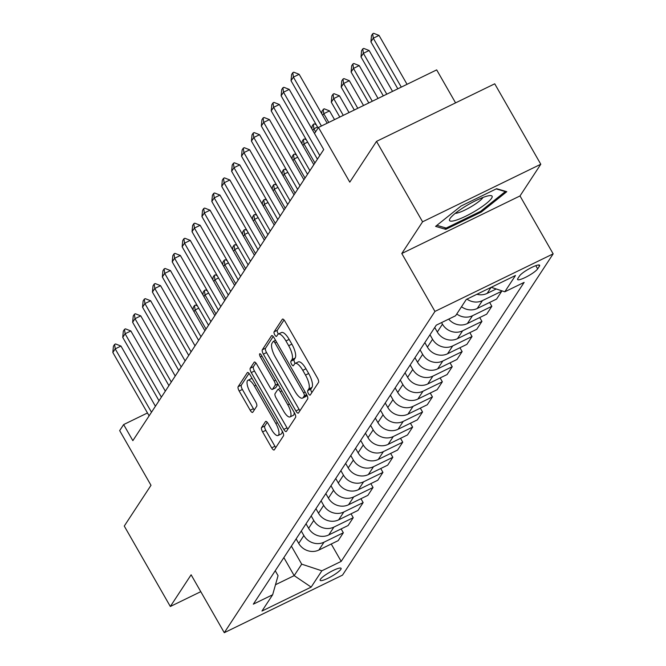 <?xml version="1.0" encoding="UTF-8"?>
<svg xmlns="http://www.w3.org/2000/svg" width="666" height="666" viewBox="0 0 666 666"><rect width="100%" height="100%" fill="white"/><g stroke="black" fill="none" stroke-linecap="round" stroke-linejoin="round"><path stroke-width="1" d="M308.441 393.631A2.589 0.866 -116 0 0 310.123 395.129A2.589 0.866 -116 0 0 310.248 395.013L318.514 382.417A3.705 1.24 -116 0 0 317.482 378.072L284.923 321.228A3.705 1.24 -116 0 0 282.526 319.089A3.705 1.24 -116 0 0 282.342 319.264L274.084 331.859A2.589 0.866 -116 0 0 274.8 334.898A2.589 0.866 -116 0 0 276.482 336.397A2.589 0.866 -116 0 0 276.615 336.28L277.68 334.648A11.846 3.971 -116 0 1 278.28 334.099A11.846 3.971 -116 0 1 285.955 340.959L288.669 345.696A11.846 3.971 -116 0 1 291.966 359.598L290.9 361.222A2.589 0.866 -116 0 0 291.625 364.269A2.589 0.866 -116 0 0 293.298 365.767A2.589 0.866 -116 0 0 293.431 365.642L294.505 364.019A11.846 3.971 -116 0 1 295.105 363.47A11.846 3.971 -116 0 1 302.78 370.329L305.486 375.066A11.846 3.971 -116 0 1 308.791 388.961L307.717 390.592A2.589 0.866 -116 0 0 308.441 393.631M295.105 363.47L298.293 361.913A11.846 3.971 -116 0 1 305.969 368.773L308.683 373.509A11.846 3.971 -116 0 1 311.979 387.404L310.914 389.036A2.589 0.866 -116 0 0 311.638 392.074A2.589 0.866 -116 0 0 311.896 392.499M284.057 319.963L277.272 330.303A2.589 0.866 -116 0 0 277.997 333.341A2.589 0.866 -116 0 0 278.446 334.024M278.28 334.099L281.477 332.542A11.846 3.971 -116 0 1 289.152 339.402L291.866 344.139A11.846 3.971 -116 0 1 295.163 358.042L294.097 359.665A2.589 0.866 -116 0 0 294.813 362.712A2.589 0.866 -116 0 0 295.263 363.386M340.842 569.363A12.071 2.231 150.2 0 0 341.092 568.339A12.071 2.231 150.2 0 0 331.343 571.395A12.071 2.231 150.2 0 0 320.396 579.32A12.071 2.231 150.2 0 0 320.146 580.336A12.071 2.231 150.2 0 0 329.895 577.28A12.071 2.231 150.2 0 0 340.842 569.363M261.563 427.555A3.705 1.24 -116 0 0 262.595 431.893L271.728 447.843A3.705 1.24 -116 0 0 274.126 449.983A3.705 1.24 -116 0 0 274.317 449.816L283.491 435.822A3.705 1.24 -116 0 0 282.459 431.485L249.908 374.642A3.705 1.24 -116 0 0 247.511 372.502A3.705 1.24 -116 0 0 247.319 372.669L238.145 386.663A3.705 1.24 -116 0 0 239.177 391L250.208 410.264A3.705 1.24 -116 0 0 252.605 412.412A3.705 1.24 -116 0 0 252.797 412.237L256.718 406.252A3.705 1.24 -116 0 0 255.694 401.906L250.216 392.357A9.907 3.322 -116 0 1 247.96 380.278A9.907 3.322 -116 0 1 254.379 386.014L275.807 423.434A9.907 3.322 -116 0 1 278.063 435.506A9.907 3.322 -116 0 1 271.653 429.778L268.082 423.534A3.705 1.24 -116 0 0 265.676 421.395A3.705 1.24 -116 0 0 265.493 421.57L261.563 427.555L264.76 425.999A3.705 1.24 -116 0 0 265.792 430.344L274.925 446.287A3.705 1.24 -116 0 0 275.799 447.552M422.577 221.803L401.789 253.513L520.004 195.946L540.792 164.244L422.577 221.803L376.515 141.375L349.783 182.143L318.465 127.447L314.502 133.491L323.718 149.575L132.85 440.659L123.635 424.575L119.672 430.611L150.999 485.306L124.267 526.065L170.329 606.493L200.782 591.666M401.789 253.513L434.956 311.422L224.284 632.7L191.117 574.791L170.329 606.493M295.904 410.972A3.705 1.24 -116 0 0 298.31 413.12A3.705 1.24 -116 0 0 298.493 412.945L307.667 398.959A3.705 1.24 -116 0 0 306.635 394.613L274.084 337.77A3.705 1.24 -116 0 0 271.686 335.631A3.705 1.24 -116 0 0 271.495 335.797L262.321 349.792A3.705 1.24 -116 0 0 263.353 354.129L295.904 410.972L299.101 409.415A3.705 1.24 -116 0 0 299.975 410.681M295.579 417.391L286.405 431.377A3.705 1.24 -116 0 1 286.214 431.551A3.705 1.24 -116 0 1 283.816 429.412L251.265 372.569A3.705 1.24 -116 0 1 250.233 368.223L254.162 362.237A3.705 1.24 -116 0 1 254.345 362.063A3.705 1.24 -116 0 1 256.743 364.21L269.946 387.262A3.705 1.24 -116 0 0 272.344 389.402A3.705 1.24 -116 0 0 272.536 389.235L275.141 385.264A3.705 1.24 -116 0 0 274.109 380.919L260.364 356.918A2.589 0.866 -116 0 1 259.773 353.763A2.589 0.866 -116 0 1 261.455 355.261L294.547 413.045A3.705 1.24 -116 0 1 295.579 417.391M376.515 141.375L494.73 83.808L540.792 164.244M519.588 275.882L517.84 278.538A11.697 2.156 150.2 0 0 517.599 279.529A11.697 2.156 150.2 0 0 527.047 276.565A11.697 2.156 150.2 0 0 537.653 268.889L539.393 266.233A11.697 2.156 150.2 0 0 539.635 265.243A11.697 2.156 150.2 0 0 530.194 268.207A11.697 2.156 150.2 0 0 519.588 275.882M434.956 311.422L553.163 253.854L342.499 575.133L224.284 632.7M331.235 544.014L341.183 561.388L524.134 282.384L504.803 291.791L515.492 275.491L466.292 299.45L455.602 315.751L436.272 325.166L253.321 604.17L272.652 594.763L278.055 575.665L275.241 570.745M341.183 561.388L321.853 570.804L311.155 587.104L261.954 611.063L272.652 594.763M455.577 102.88L436.68 69.888L318.465 127.447M520.004 195.946L553.163 253.854M147.469 412.97L123.635 424.575M283.858 557.608L294.181 575.632L301.698 564.152L291.375 546.128M341.134 528.921L343.34 532.775L338.195 540.625L318.864 550.041A15.085 13.936 -146.7 0 1 298.718 543.398L296.129 538.886M343.34 532.775L324.009 542.191A15.085 13.936 -146.7 0 1 303.863 535.547L301.282 531.035M351.032 513.819L353.238 517.682L348.093 525.532L328.763 534.94A15.085 13.936 -146.7 0 1 308.616 528.296L306.027 523.784M353.238 517.682L333.916 527.089A15.085 13.936 -146.7 0 1 313.761 520.446L311.18 515.934M360.93 498.726L363.145 502.58L357.992 510.431L338.661 519.846A15.085 13.936 -146.7 0 1 318.514 513.203L315.934 508.691M363.145 502.58L343.814 511.996A15.085 13.936 -146.7 0 1 323.659 505.352L321.079 500.84M370.829 483.624L373.043 487.487L367.89 495.338L348.568 504.745A15.085 13.936 -146.7 0 1 328.413 498.101L325.832 493.589M373.043 487.487L353.713 496.894A15.085 13.936 -146.7 0 1 333.566 490.251L330.977 485.739M380.736 468.531L382.942 472.385L377.797 480.236L358.466 489.652A15.085 13.936 -146.7 0 1 338.311 483.008L335.731 478.496M382.942 472.385L363.611 481.801A15.085 13.936 -146.7 0 1 343.465 475.158L340.875 470.646M390.634 453.429L392.84 457.292L387.695 465.143L368.365 474.55A15.085 13.936 -146.7 0 1 348.218 467.907L345.629 463.394M392.84 457.292L373.509 466.7A15.085 13.936 -146.7 0 1 353.363 460.056L350.782 455.544M400.532 438.336L402.739 442.191L397.594 450.041L378.263 459.457A15.085 13.936 -146.7 0 1 358.117 452.813L355.527 448.301M402.739 442.191L383.408 451.606A15.085 13.936 -146.7 0 1 363.261 444.955L360.681 440.451M410.431 423.235L412.637 427.089L407.492 434.94L388.161 444.355A15.085 13.936 -146.7 0 1 368.015 437.712L365.426 433.2M412.637 427.089L393.315 436.505A15.085 13.936 -146.7 0 1 373.16 429.861L370.579 425.349M420.329 408.141L422.544 411.996L417.391 419.846L398.06 429.262A15.085 13.936 -146.7 0 1 377.913 422.61L375.333 418.098M422.544 411.996L403.213 421.411A15.085 13.936 -146.7 0 1 383.058 414.76L380.477 410.248M430.228 393.04L432.442 396.894L427.289 404.745L407.967 414.16A15.085 13.936 -146.7 0 1 387.812 407.517L385.231 403.005M432.442 396.894L413.111 406.31A15.085 13.936 -146.7 0 1 392.965 399.667L390.376 395.154M440.134 377.947L442.341 381.801L437.196 389.652L417.865 399.067A15.085 13.936 -146.7 0 1 397.71 392.416L395.129 387.903M442.341 381.801L423.01 391.217A15.085 13.936 -146.7 0 1 402.863 384.565L400.274 380.053M450.033 362.845L452.239 366.7L447.094 374.55L427.763 383.966A15.085 13.936 -146.7 0 1 407.617 377.322L405.028 372.81M452.239 366.7L432.908 376.115A15.085 13.936 -146.7 0 1 412.762 369.472L410.181 364.96M459.931 347.744L462.137 351.606L456.993 359.457L437.662 368.864A15.085 13.936 -146.7 0 1 417.515 362.221L414.926 357.709M462.137 351.606L442.807 361.014A15.085 13.936 -146.7 0 1 422.66 354.37L420.08 349.858M469.83 332.65L472.036 336.505L466.891 344.355L447.56 353.771A15.085 13.936 -146.7 0 1 427.414 347.128L424.833 342.615M472.036 336.505L452.713 345.92A15.085 13.936 -146.7 0 1 432.559 339.277L429.978 334.765M479.728 317.549L481.943 321.412L476.789 329.262L457.459 338.669A15.085 13.936 -146.7 0 1 437.312 332.026L434.732 327.514M481.943 321.412L462.612 330.819A15.085 13.936 -146.7 0 1 442.457 324.175L441.558 322.594M275.491 584.731L294.181 575.632L311.155 587.104M504.803 291.791L491.208 287.312M501.44 290.684L501.739 291.217L482.409 300.624A15.085 13.936 -146.7 0 1 466.966 299.117M461.505 306.743A15.085 13.936 -146.7 0 0 477.264 308.475L496.595 299.067L501.739 291.217M489.627 302.456L491.841 306.31L472.51 315.726A15.085 13.936 -146.7 0 1 456.751 313.994M448.718 319.106A15.085 13.936 -146.7 0 0 467.365 323.576L486.688 314.161L491.841 306.31M496.228 288.969L487.162 293.381A15.085 13.936 -146.7 0 1 476.889 294.289M301.698 564.152L321.853 570.804M435.589 226.365L445.745 229.354L481.352 212.013L506.793 191.691L496.636 188.703L461.03 206.044L435.589 226.365M480.844 211.13L481.352 212.013M444.78 227.672L445.745 229.354M273.21 336.505L265.518 348.235A3.705 1.24 -116 0 0 266.55 352.572L299.101 409.415M304.279 395.837A2.589 0.866 -116 0 0 303.554 392.798L274.983 342.907A2.589 0.866 -116 0 0 273.301 341.4A2.589 0.866 -116 0 0 273.177 341.525L272.044 343.24A11.846 3.971 -116 0 0 275.349 357.142L294.88 391.25A11.846 3.971 -116 0 0 302.555 398.101A11.846 3.971 -116 0 0 303.155 397.56L304.279 395.837L306.668 394.672M302.555 398.101L305.744 396.553A11.846 3.971 -116 0 0 306.343 396.004L303.155 397.56M306.918 395.138L306.343 396.004M255.869 362.945L253.43 366.666A3.705 1.24 -116 0 0 254.462 371.012L287.013 427.855A3.705 1.24 -116 0 0 287.887 429.12M275.291 387.887A3.705 1.24 -116 0 0 275.541 387.845A3.705 1.24 -116 0 0 275.732 387.679L278.022 384.19M283.649 411.18A9.907 3.322 -116 0 0 290.068 416.916A9.907 3.322 -116 0 0 287.804 404.836L280.253 391.658A3.705 1.24 -116 0 0 277.855 389.51A3.705 1.24 -116 0 0 277.672 389.685L275.066 393.656A3.705 1.24 -116 0 0 276.099 397.993L283.649 411.18M290.068 416.916L293.256 415.359A9.907 3.322 -116 0 0 294.164 412.387M267.208 422.269L264.76 425.999M278.063 435.506L281.26 433.949A9.907 3.322 -116 0 0 282.168 430.977M252.223 378.688A9.907 3.322 -116 0 0 251.157 378.721L247.96 380.278M249.034 373.376L241.342 385.106A3.705 1.24 -116 0 0 242.374 389.444L253.405 408.708A3.705 1.24 -116 0 0 254.279 409.973M407.043 84.316L379.029 35.406L373.285 38.212L370.904 41.833L397.81 88.811M370.904 41.833L371.503 35.581L372.685 33.766L373.651 33.3L379.029 35.406M401.29 87.121L373.285 38.212L372.685 33.766M318.107 128.005L291.034 80.728L291.625 74.475L292.815 72.661L293.406 77.106L299.159 74.309L327.173 123.21M291.034 80.728L293.406 77.106L321.42 126.016M292.815 72.661L293.773 72.194L299.159 74.309M392.54 91.375L369.13 50.508L363.378 53.305L361.005 56.935L383.308 95.871M361.005 56.935L361.596 50.674L362.787 48.868L363.744 48.402L369.13 50.508M386.788 94.181L363.378 53.305L362.787 48.868M378.038 98.443L359.232 65.601L353.48 68.407L351.107 72.028L368.806 102.939M351.107 72.028L351.698 65.776L352.888 63.961L353.846 63.495L359.232 65.601M372.286 101.24L353.48 68.407L352.888 63.961M363.536 105.503L349.334 80.703L343.581 83.5L341.208 87.129L354.304 109.998M341.208 87.129L341.8 80.869L342.99 79.063L343.947 78.596L349.334 80.703M357.784 108.3L343.581 83.5L342.99 79.063M317.416 159.182L281.135 95.829L281.726 89.577L282.917 87.762L283.508 92.208L289.26 89.402L314.51 133.491M281.135 95.829L283.508 92.208L319.797 155.561M282.917 87.762L283.874 87.296L289.26 89.402M307.517 174.284L271.228 110.922L271.828 104.67L273.018 102.855L273.609 107.301L279.362 104.504L313.819 164.669M271.228 110.922L273.609 107.301L309.89 170.662M273.018 102.855L273.976 102.389L279.362 104.504M297.619 189.377L261.33 126.024L261.929 119.772L263.112 117.957L263.711 122.402L269.464 119.597L303.921 179.77M261.33 126.024L263.711 122.402L299.991 185.756M263.112 117.957L264.077 117.491L269.464 119.597M349.034 112.562L339.435 95.804L333.683 98.601L331.31 102.223L339.802 117.058M331.31 102.223L331.901 95.971L333.092 94.156L334.049 93.69L339.435 95.804M343.281 115.368L333.683 98.601L333.092 94.156M287.72 204.479L251.432 141.117L252.031 134.865L253.213 133.05L253.813 137.496L259.557 134.699L294.022 194.863M251.432 141.117L253.813 137.496L290.093 200.857M253.213 133.05L254.171 132.584L259.557 134.699M476.748 210.123A24.517 4.529 150.2 0 0 490.209 195.579A24.517 4.529 150.2 0 0 464.893 206.643A24.517 4.529 150.2 0 0 449.975 218.631A24.517 4.529 150.2 0 0 476.748 210.123M455.253 213.345A16.783 3.097 150.2 0 0 472.702 205.769A16.783 3.097 150.2 0 0 482.975 197.469M496.212 188.911L505.319 191.583L480.661 211.28L446.17 228.072L436.871 225.341M321.745 113.744L322.003 111.064L324.151 108.791L329.537 110.897L323.784 113.695L322.677 115.376M334.532 119.63L329.537 110.897M328.779 122.427L323.784 113.695L323.193 109.257M311.846 128.846L312.104 126.165L313.286 124.351L314.244 123.884L316.184 124.642M317.54 127.015L313.886 128.796L312.779 130.478M315.609 131.81L313.886 128.796L313.286 124.351M301.948 143.939L302.197 141.259L303.388 139.452L304.345 138.986L306.285 139.743M307.642 142.116L303.979 143.898L302.88 145.571M314.918 162.995L303.979 143.898L303.388 139.452M292.049 159.041L292.299 156.36L293.49 154.545L294.447 154.079L296.378 154.837M297.744 157.209L294.081 158.991L292.982 160.673M305.02 178.088L294.081 158.991L293.49 154.545M282.151 174.134L282.401 171.462L283.591 169.647L284.548 169.181L286.48 169.938M287.837 172.311L284.182 174.092L283.083 175.766M295.121 193.19L284.182 174.092L283.591 169.647M277.814 219.572L241.533 156.219L242.124 149.967L243.315 148.152L243.906 152.597L249.658 149.792L284.116 209.965M241.533 156.219L243.906 152.597L280.195 215.95M243.315 148.152L244.272 147.686L249.658 149.792M267.915 234.673L231.635 171.32L232.226 165.06L233.416 163.253L234.007 167.69L239.76 164.893L274.217 225.066M231.635 171.32L234.007 167.69L270.296 231.052M233.416 163.253L234.374 162.787L239.76 164.893M258.017 249.775L221.736 186.413L222.327 180.161L223.518 178.346L224.109 182.792L229.862 179.987L264.319 240.16M221.736 186.413L224.109 182.792L260.398 246.145M223.518 178.346L224.475 177.88L229.862 179.987M248.118 264.868L211.83 201.515L212.429 195.255L213.62 193.448L214.211 197.885L219.963 195.088L254.42 255.261M211.83 201.515L214.211 197.885L250.491 261.247M213.62 193.448L214.577 192.982L219.963 195.088M238.22 279.97L201.931 216.608L202.531 210.356L203.713 208.541L204.312 212.987L210.056 210.19L244.522 270.354M201.931 216.608L204.312 212.987L240.593 276.34M203.713 208.541L204.678 208.075L210.056 210.19M272.244 189.236L272.502 186.555L273.693 184.74L274.65 184.274L276.581 185.031M277.938 187.404L274.284 189.186L273.185 190.867M285.223 208.283L274.284 189.186L273.693 184.74M228.321 295.063L192.033 231.71L192.632 225.449L193.814 223.643L194.414 228.08L200.158 225.283L234.623 285.456M192.033 231.71L194.414 228.08L230.694 291.442M193.814 223.643L194.772 223.177L200.158 225.283M262.346 204.329L262.604 201.656L263.786 199.842L264.752 199.375L266.683 200.133M268.04 202.506L264.385 204.287L263.278 205.96M275.324 223.385L264.385 204.287L263.786 199.842M218.415 310.165L182.134 246.803L182.725 240.551L183.916 238.736L184.507 243.182L190.26 240.384L224.717 300.549M182.134 246.803L184.507 243.182L220.796 306.535M183.916 238.736L184.873 238.27L190.26 240.384M252.447 219.43L252.705 216.75L253.888 214.943L254.845 214.469L256.785 215.226M258.142 217.599L254.487 219.38L253.38 221.062M265.418 238.478L254.487 219.38L253.888 214.943M208.516 325.258L172.236 261.905L172.827 255.644L174.017 253.838L174.609 258.283L180.361 255.478L214.818 315.651M172.236 261.905L174.609 258.283L210.897 321.636M174.017 253.838L174.975 253.371L180.361 255.478M242.549 234.524L242.799 231.851L243.989 230.036L244.946 229.57L246.886 230.328M248.243 232.7L244.58 234.482L243.481 236.155M255.519 253.58L244.58 234.482L243.989 230.036M198.618 340.359L162.338 276.998L162.929 270.746L164.119 268.931L164.71 273.376L170.463 270.579L204.92 330.744M162.338 276.998L164.71 273.376L200.999 336.738M164.119 268.931L165.076 268.465L170.463 270.579M232.65 249.625L232.9 246.944L234.091 245.138L235.048 244.672L236.979 245.429M238.345 247.794L234.682 249.575L233.583 251.257M245.621 268.673L234.682 249.575L234.091 245.138M188.719 355.453L152.431 292.099L153.03 285.847L154.221 284.032L154.812 288.478L160.564 285.672L195.021 345.845M152.431 292.099L154.812 288.478L191.092 351.831M154.221 284.032L155.178 283.566L160.564 285.672M222.744 264.727L223.002 262.046L224.192 260.231L225.15 259.765L227.081 260.523M228.438 262.895L224.783 264.677L223.684 266.358M235.722 283.774L224.783 264.677L224.192 260.231M178.821 370.554L142.532 307.192L143.132 300.94L144.314 299.126L144.913 303.571L150.658 300.774L185.123 360.939M142.532 307.192L144.913 303.571L181.194 366.933M144.314 299.126L145.28 298.659L150.658 300.774M212.845 279.82L213.103 277.139L214.294 275.333L215.251 274.867L217.183 275.624M218.54 277.988L214.885 279.77L213.786 281.452M225.824 298.876L214.885 279.77L214.294 275.333M168.923 385.647L132.634 322.294L133.233 316.042L134.415 314.227L135.007 318.673L140.759 315.867L175.225 376.04M132.634 322.294L135.007 318.673L171.295 382.026M134.415 314.227L135.373 313.761L140.759 315.867M202.947 294.921L203.205 292.241L204.387 290.426L205.353 289.96L207.284 290.717M208.641 293.09L204.986 294.871L203.879 296.553M215.926 313.969L204.986 294.871L204.387 290.426M159.016 400.749L122.735 337.387L123.327 331.135L124.517 329.329L125.108 333.766L130.861 330.969L165.318 391.133M122.735 337.387L125.108 333.766L161.397 397.127M124.517 329.329L125.474 328.854L130.861 330.969M193.048 310.015L193.306 307.334L194.489 305.528L195.446 305.061L197.386 305.819M198.743 308.192L195.08 309.973L193.981 311.646M206.019 329.071L195.08 309.973L194.489 305.528M149.117 415.842L112.837 352.489L113.428 346.237L114.619 344.422L115.21 348.867L120.962 346.062L155.419 406.235M112.837 352.489L115.21 348.867L151.498 412.221M114.619 344.422L115.576 343.956L120.962 346.062M298.718 543.398L303.863 535.547M308.616 528.296L313.761 520.446M318.514 513.203L323.659 505.352M328.413 498.101L333.566 490.251M338.311 483.008L343.465 475.158M348.218 467.907L353.363 460.056M358.117 452.813L363.261 444.955M368.015 437.712L373.16 429.861M377.913 422.61L383.058 414.76M387.812 407.517L392.965 399.667M397.71 392.416L402.863 384.565M407.617 377.322L412.762 369.472M417.515 362.221L422.66 354.37M427.414 347.128L432.559 339.277M437.312 332.026L442.457 324.175M487.162 293.381L491.108 287.362M477.264 308.475L482.409 300.624M467.365 323.576L472.51 315.726M457.459 338.669L462.612 330.819M447.56 353.771L452.713 345.92M437.662 368.864L442.807 361.014M427.763 383.966L432.908 376.115M417.865 399.067L423.01 391.217M407.967 414.16L413.111 406.31M398.06 429.262L403.213 421.411M388.161 444.355L393.315 436.505M378.263 459.457L383.408 451.606M368.365 474.55L373.509 466.7M358.466 489.652L363.611 481.801M348.568 504.745L353.713 496.894M338.661 519.846L343.814 511.996M328.763 534.94L333.916 527.089M318.864 550.041L324.009 542.191M538.661 264.951L539.393 266.233M535.797 265.659L537.653 268.889M311.979 387.404L308.791 388.961M308.683 373.509L305.486 375.066M305.969 368.773L302.78 370.329M294.097 359.665L290.9 361.222M295.163 358.042L291.966 359.598M291.866 344.139L288.669 345.696M289.152 339.402L285.955 340.959M277.272 330.303L274.084 331.859M282.775 319.047L282.342 319.264M310.914 389.036L307.717 390.592M266.55 352.572L263.353 354.129M265.518 348.235L262.321 349.792M271.936 335.589L271.495 335.797M305.153 392.024L303.554 392.798M276.581 342.124L274.983 342.907M275.566 340.359L273.476 341.375M287.013 427.855L283.816 429.412M254.462 371.012L251.265 372.569M253.43 366.666L250.233 368.223M254.595 362.021L254.162 362.237M275.732 387.679L272.536 389.235M277.872 383.932L275.141 385.264M275.699 380.144L274.109 380.919M261.954 356.144L260.364 356.918M289.402 404.062L287.804 404.836M281.851 390.875L280.253 391.658M265.934 421.353L265.493 421.57M277.406 422.652L275.807 423.434M255.969 385.239L254.379 386.014M253.405 408.708L250.208 410.264M242.374 389.444L239.177 391M241.342 385.106L238.145 386.663M247.76 372.452L247.319 372.669M274.925 446.287L271.728 447.843M265.792 430.344L262.595 431.893M275.541 340.318L273.301 341.4M275.541 387.845L272.344 389.402M280.369 388.286L277.855 389.51"/></g></svg>
